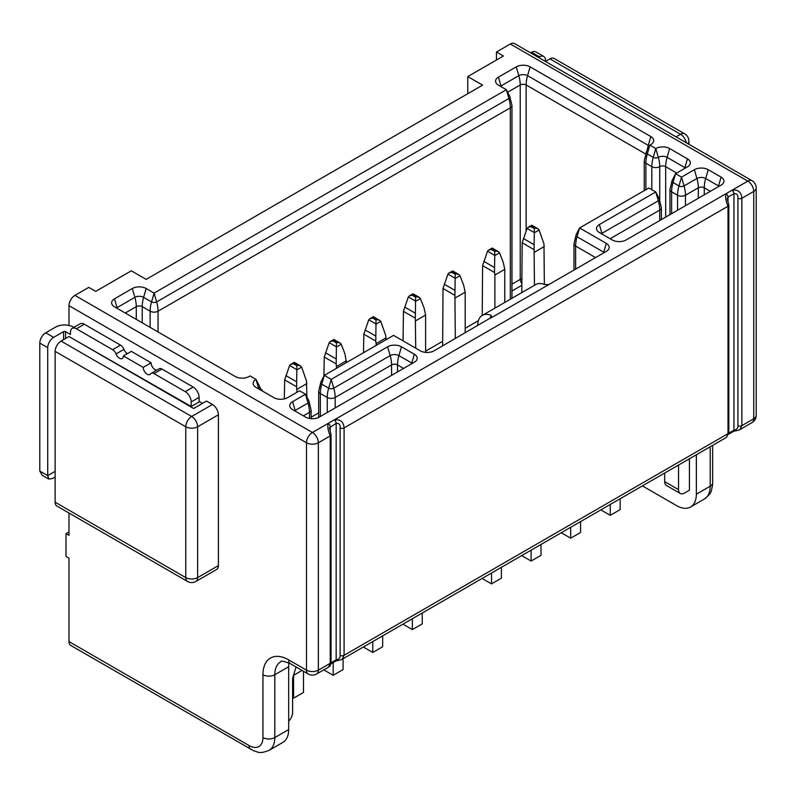 <?xml version="1.0" encoding="UTF-8"?>
<svg xmlns="http://www.w3.org/2000/svg" width="796" height="796" viewBox="0 0 796 796"><rect width="100%" height="100%" fill="white"/><g stroke="black" fill="none" stroke-linecap="round" stroke-linejoin="round"><path stroke-width="1.19" d="M336.559 368.279L336.181 363.911L324.27 357.036L329.176 342.648L330.221 341.584L333.017 340.917L336.459 342.897L337.325 342.399L340.131 343.066L341.166 344.131L344.887 353.623L346.449 362.568M336.559 366.449L346.449 360.737M324.27 357.036L323.892 376.14M336.459 342.897L336.181 363.911M337.325 342.399L333.882 339.922M296.978 392.269L296.6 386.766L284.689 379.891L289.595 365.493L290.639 364.429L293.435 363.762L296.878 365.752L297.744 365.255L300.55 365.921L301.644 367.115L306.5 381.055L306.868 396.925M296.978 389.304L306.868 383.592M296.878 365.752L296.6 386.766M297.744 365.255L294.301 362.777M284.689 379.891L284.311 398.915M262.511 391.105L260.481 388.488M494.883 308.142L494.883 275.048L504.773 269.327L504.773 302.43M494.883 275.048L494.505 272.511L482.595 265.625L487.5 251.238L488.545 250.173L491.341 249.506L494.784 251.496L494.505 272.511M494.784 251.496L495.649 250.989L498.455 251.665L499.49 252.72L503.211 262.212L504.773 269.327M495.649 250.989L492.207 248.521M482.595 265.625L482.217 315.455M534.464 285.296L534.086 249.655L522.176 242.78L527.081 228.382L528.126 227.318L530.922 226.651L534.365 228.641L535.23 228.144L538.036 228.81L539.071 229.875L543.976 243.944L544.355 284.421M534.464 252.193L544.355 246.481M534.365 228.641L534.086 249.655M535.23 228.144L531.788 225.666M522.176 242.78L521.798 292.61M455.302 338.569L454.924 295.356L443.014 288.48L447.919 274.093L448.964 273.028L451.76 272.361L455.203 274.341L456.068 273.844L458.874 274.511L459.969 275.705L463.63 285.067L465.192 292.182L465.192 332.857M443.014 288.48L442.636 345.882M455.302 297.893L465.192 292.182M455.203 274.341L454.924 295.356M456.068 273.844L452.625 271.366M363.852 334.181L368.757 319.793L369.802 318.728L372.598 318.062L376.04 320.052L375.762 341.066L363.852 334.181L363.474 352.737M376.14 345.424L376.14 343.603L386.03 337.882L385.662 335.345L380.747 321.276L373.463 316.609L369.802 318.728M376.14 343.603L375.762 341.066M376.04 320.052L376.906 319.544L373.463 317.077M376.906 319.544L379.712 320.221M386.03 337.882L386.03 339.713M477.66 325.654A22.387 12.925 60 0 1 482.296 315.405L535.738 284.56A22.387 12.925 60 0 1 544.743 284.58L548.912 284.52L606.303 251.387A9.801 5.652 180 0 0 608.771 248.989A9.801 5.652 180 0 0 606.303 243.387L579.587 227.964L648.849 187.975L655.775 191.975L599.378 224.542A9.801 5.652 180 0 0 596.91 230.134A9.801 5.652 180 0 0 599.378 232.541L612.243 239.964A9.801 5.652 180 0 0 626.094 239.964L721.086 185.12A9.801 5.652 180 0 0 723.554 182.722A9.801 5.652 180 0 0 721.086 177.12L708.221 169.697A9.801 5.652 180 0 0 694.371 169.697L681.505 177.12L675.565 173.697L687.445 166.842A9.801 5.652 180 0 0 689.913 164.434A9.801 5.652 180 0 0 687.445 158.842L669.635 148.554A9.801 5.652 180 0 0 655.775 148.554L649.844 145.131L650.83 144.554A9.801 5.652 180 0 0 653.297 142.156A9.801 5.652 180 0 0 650.83 136.564L530.106 66.864A9.801 5.652 180 0 0 516.256 66.864L498.445 77.142A9.801 5.652 180 0 0 495.978 82.744A9.801 5.652 180 0 0 498.445 85.142L506.355 89.709L154.086 293.097L146.175 288.52A9.801 5.652 0 0 0 132.325 288.52L114.505 298.808A9.801 5.652 0 0 0 112.037 304.41A9.801 5.652 0 0 0 114.505 306.808L235.228 376.508A9.801 5.652 0 0 0 249.088 376.508L250.073 375.931L256.014 379.364A9.801 5.652 0 0 0 253.546 384.956A9.801 5.652 0 0 0 256.014 387.353L273.824 397.642A9.801 5.652 0 0 0 287.674 397.642L299.555 390.786L305.485 394.209L292.62 401.642A9.801 5.652 0 0 0 290.152 407.244A9.801 5.652 0 0 0 292.62 409.642L305.485 417.064A9.801 5.652 0 0 0 319.335 417.064L414.338 362.22A9.801 5.652 0 0 0 416.805 359.822A9.801 5.652 0 0 0 414.338 354.22L401.473 346.797A9.801 5.652 0 0 0 387.622 346.797L331.216 379.364L324.29 375.364L393.552 335.375L420.268 350.797A9.801 5.652 0 0 0 434.128 350.797L492.207 316.947M548.912 284.52L491.52 317.664L491.301 315.425L489.948 318.569M482.296 315.405A22.387 12.925 60 0 1 491.301 315.425M331.046 662.153L331.046 662.153C330.957 664.58 330.161 666.202 328.658 667.028L330.221 663.297A2.796 1.612 0 0 0 331.046 662.153L331.046 434.775A2.796 1.612 180 0 1 330.221 435.919C328.022 430.616 327.365 426.427 328.25 423.353L312.41 432.487L74.923 295.376L88.784 287.386L95.709 291.376L131.33 270.809L146.175 279.386L482.615 85.142L467.769 76.575L503.39 56.009L496.465 52.009L510.316 44.009A8.398 4.846 -60 0 1 514.514 43.591L752.001 180.702A8.398 4.846 120 0 0 747.802 181.12L510.316 44.009M331.046 434.775L329.454 427.691L336.161 423.353C339.086 423.094 340.399 424.616 340.121 427.92L340.121 655.297A2.796 1.612 0 0 0 344.081 655.297L342.171 659.237L726.45 437.382L728.012 433.641L728.012 206.254L344.081 427.92C343.544 421.661 340.24 418.995 334.181 419.92L328.25 423.353A2.796 1.612 60 0 1 330.221 426.775L330.221 430.745M728.629 434.228L733.375 431.492C732.817 431.223 739.952 430.198 739.952 429.571L741.862 425.641A2.796 1.612 180 0 1 737.912 425.641L737.912 198.264C738.19 194.96 736.867 193.438 733.952 193.687L728.012 197.119A2.796 1.612 -120 0 0 726.032 193.687L334.181 419.92A2.796 1.612 -120 0 1 336.161 423.353L336.161 659.874C339.086 659.237 340.399 657.715 340.121 655.297M74.923 295.376A8.398 4.846 120 0 0 68.993 305.664L306.48 442.775A8.398 4.846 -60 0 1 312.41 432.487A8.398 4.846 60 0 1 318.35 442.775L330.221 435.919L330.221 663.297L318.35 670.152L318.35 442.775A8.398 4.846 0 0 1 306.48 442.775L306.48 670.152A8.398 4.846 -0 0 0 318.35 670.152A8.398 4.846 60 0 1 316.609 673.993A8.398 8.398 0 0 1 308.211 673.993L290.401 663.715C283.744 661.078 280.471 660.471 280.61 661.914A27.989 16.159 60 0 0 274.809 674.719L288.669 666.73A27.989 16.159 60 0 1 288.968 662.949M262.939 737.564A19.592 11.313 60 0 1 249.088 745.563L68.993 641.586A8.398 4.846 120 0 0 70.735 645.437L253.765 750.867C258.481 751.742 258.382 754.399 269.018 750.379A27.989 16.159 -120 0 0 274.809 737.564L274.809 674.719A8.398 4.846 0 0 1 262.939 674.719L262.939 737.564A8.398 4.846 0 0 0 274.809 737.564L288.669 729.574A27.989 16.159 -120 0 1 282.869 742.379L269.018 750.379M68.993 531.897L66.018 533.609L68.993 535.33L68.993 513.032M68.993 325.425L68.993 305.664M66.018 533.609L66.018 556.464L68.993 558.175L68.993 641.586M288.669 666.73L288.669 729.574M737.912 198.264A2.796 1.612 -0 0 0 741.862 198.264C741.325 191.995 738.031 189.339 731.972 190.264L747.802 181.12A8.398 4.846 60 0 1 753.742 191.408L741.862 198.264L741.862 425.641L753.742 418.786L753.742 191.408A8.398 4.846 180 0 0 756.2 187.975A8.398 8.398 0 0 0 752.001 180.702M737.912 425.641C738.19 428.059 736.867 429.581 733.952 430.208L733.952 193.687A2.796 1.612 60 0 0 731.972 190.264L726.032 193.687C725.156 196.771 725.813 200.96 728.012 206.254A2.796 1.612 180 0 0 728.837 205.119L727.196 198.463L728.012 197.119L728.012 201.08M642.402 485.898L676.56 505.619A27.989 16.159 -120 0 0 690.55 507.012A27.989 16.159 -120 0 0 696.351 494.197L710.201 486.197L710.201 446.755M496.465 52.009L496.465 60.008M696.351 454.755L696.351 494.197M530.594 52.874L531.589 52.297A8.398 4.846 -60 0 1 535.788 51.879L543.708 56.446A8.398 4.846 120 0 0 539.509 56.864L538.504 57.441M545.449 61.431L545.449 60.287A8.398 4.846 120 0 0 543.708 56.446M687.734 143.598A8.398 4.846 180 0 0 688.908 141.131A8.398 8.398 0 0 0 684.709 133.857A8.398 4.846 120 0 0 680.52 134.275L549.897 58.864L545.429 61.441M549.897 58.864A8.398 4.846 -60 0 1 554.096 58.446L684.709 133.857M689.426 458.755L689.426 490.197L684.47 493.052A8.398 4.846 120 0 1 680.272 493.47L666.421 485.47A8.398 4.846 -60 0 1 664.68 481.63L664.68 473.043M664.68 481.63L678.54 489.63A8.398 4.846 120 0 0 680.272 493.47M678.54 489.63L678.54 465.043M296.072 666.988L292.62 678.152L292.62 712.43A8.398 4.846 -60 0 1 288.669 721.176M467.769 76.575L467.769 93.709M561.26 532.753L570.682 538.186L580.573 532.474L580.573 521.599M570.682 538.186L570.682 527.31M501.41 567.299L501.41 578.175L491.52 583.886L482.097 578.453M491.52 583.886L491.52 573.02M540.991 544.454L540.991 555.319L531.101 561.041L521.678 555.598M531.101 561.041L531.101 550.165M202.572 403.353L199.109 401.353M61.073 341.086A8.398 4.846 120 0 0 55.133 351.364L185.757 426.775A8.398 4.846 -60 0 1 191.697 416.497L61.073 341.086L68.993 336.509L193.667 408.497L206.532 401.065L212.472 404.497L191.697 416.497A8.398 4.846 60 0 1 197.627 426.775L218.412 414.786A8.398 4.846 -120 0 0 212.472 404.497M218.412 414.786L218.412 565.608L197.627 577.597L197.627 426.775A8.398 4.846 0 0 1 185.757 426.775L185.757 577.597A8.398 4.846 0 0 0 197.627 577.597A8.398 4.846 -120 0 1 195.886 581.448L216.671 569.448A8.398 4.846 -120 0 0 218.412 565.608M55.133 502.186A8.398 4.846 120 0 0 56.874 506.037L187.498 581.448A8.398 4.846 -60 0 1 185.757 577.597L55.133 502.186L55.133 351.364M422.248 613.01L422.248 623.875L412.358 629.596L402.935 624.154M412.358 629.596L412.358 618.721M382.667 635.855L382.667 646.73L372.777 652.441L363.354 647.009M372.777 652.441L372.777 641.576M191.199 406.497L191.199 401.93A8.398 4.846 -120 0 0 185.259 391.642L154.016 373.603A5.602 3.234 -120 0 0 151.22 373.334L159.14 368.757A5.602 3.234 60 0 1 161.936 369.036L193.179 387.075A8.398 4.846 60 0 1 199.109 397.353L199.109 401.93L191.199 406.497L72.953 338.798M156.673 370.18A5.602 3.234 -120 0 1 155.081 369.652A5.602 3.234 -120 0 1 151.121 362.797L131.33 351.364L123.41 355.941A5.602 3.234 60 0 1 122.256 358.499A5.602 3.234 60 0 1 119.46 358.22A5.602 3.234 60 0 1 116.027 353.961A5.602 3.234 -120 0 0 112.604 349.693L76.416 328.798A8.398 4.846 -120 0 0 72.217 328.38A8.398 4.846 -120 0 0 70.476 332.23L70.476 334.509L65.531 331.653A1.403 0.806 0 0 0 63.551 331.653L53.65 337.375A8.398 4.846 120 0 0 47.72 347.653L47.72 475.63L48.755 479.063L42.238 475.302L39.8 471.053L39.8 343.086A8.398 4.846 -60 0 1 45.74 332.798L55.63 327.086A12.597 7.273 180 0 1 73.441 327.086L73.948 327.385M72.217 328.38L80.127 323.813A8.398 4.846 60 0 1 84.326 324.231L120.514 345.126A5.602 3.234 60 0 1 123.947 349.384A5.602 3.234 -120 0 0 127.37 353.653M39.8 471.053L47.72 475.63L55.133 471.341M48.755 479.063L52.665 478.486L55.133 477.053M151.22 373.334A5.602 3.234 -120 0 0 150.593 373.911A5.602 3.234 60 0 1 149.966 374.498A5.602 3.234 60 0 1 147.161 374.22A5.602 3.234 60 0 1 143.2 367.364L151.121 362.797M123.41 355.941L143.2 367.364M343.086 658.71L343.086 669.585L333.196 675.297L333.196 662.531M333.196 675.297L323.773 669.864M415.721 348.17L415.343 318.211L403.433 311.335L408.338 296.938L409.383 295.873L412.179 295.207L415.621 297.197L416.487 296.699L419.293 297.366L420.387 298.56L424.049 307.923L425.611 315.037L425.611 352.379M403.433 311.335L403.055 340.857M415.721 320.748L425.611 315.037M415.621 297.197L415.343 318.211M416.487 296.699L413.044 294.221M620.154 498.744L620.154 509.619L610.263 515.33L600.841 509.898M610.263 515.33L610.263 504.465M303.505 671.277L303.505 692.43L293.615 698.152L292.62 697.575M293.615 698.152L293.525 675.247M302.042 670.431L293.615 675.297M336.459 347.016L341.225 344.26M333.882 340.409L333.017 340.917M329.176 342.648L336.459 346.847M335.932 358.787L325.465 352.747M521.798 285.326L511.957 291.008M296.878 369.861L301.644 367.115M294.301 363.265L293.435 363.762M289.595 365.493L296.878 369.702M296.351 381.642L285.883 375.593M261.297 390.408L262.063 389.96M494.784 255.606L499.55 252.849M492.207 249.009L491.341 249.506M487.5 251.238L494.784 255.436M494.256 267.386L483.789 261.337M534.365 232.75L539.131 230.004M531.788 226.154L530.922 226.651M527.081 228.382L534.365 232.591M533.837 244.531L523.37 238.482M455.203 278.461L459.969 275.705M452.625 271.854L451.76 272.361M447.919 274.093L455.203 278.292M454.675 290.232L444.208 284.192M375.513 335.942L365.046 329.892M376.04 324.161L380.806 321.405M368.757 319.793L376.04 323.992M373.463 317.564L372.598 318.062M311.087 417.263L318.689 412.875M425.611 351.145L442.636 341.315M465.192 328.29L478.366 320.689M511.957 284.152L520.216 279.386A4.199 2.428 180 0 1 521.798 278.809M521.798 283.336A4.199 2.428 60 0 1 520.216 279.386L520.216 84.973L507.649 92.227M412.328 363.384A6.199 3.582 0 0 0 411.791 363.036L398.925 355.603A6.199 3.582 0 0 0 390.159 355.603L333.753 388.169A3.592 2.08 180 0 1 328.668 388.169L321.743 384.17A3.592 2.08 180 0 1 320.838 382.11L318.689 391.184A5.602 3.234 0 0 0 320.33 393.473L327.255 397.473A5.602 3.234 0 0 0 335.176 397.473L391.572 364.906A4.199 2.428 180 0 1 397.512 364.906L403.592 368.419M320.838 382.11L324.29 375.364L321.743 384.17A27.989 16.159 120 0 0 320.33 393.473L320.33 416.497M335.176 407.92L335.176 397.473A27.989 16.159 60 0 0 333.753 388.169L331.216 379.364L328.668 388.169A27.989 16.159 120 0 0 327.255 397.473L327.255 412.497M387.622 346.797L390.159 355.603A27.989 16.159 60 0 1 391.572 364.906L391.572 375.364M401.473 346.797L398.925 355.603A27.989 16.159 120 0 0 397.512 364.906L397.512 371.931M414.338 354.22L411.791 363.036A27.989 16.159 120 0 0 411.572 363.812M308.938 400.965L305.485 394.209L308.032 403.025A27.989 16.159 60 0 1 309.445 412.328A5.602 3.234 0 0 0 311.087 410.04L308.938 400.965A3.592 2.08 180 0 1 308.032 403.025L295.167 410.447A27.989 16.159 60 0 1 295.386 411.233M292.62 401.642L295.167 410.447A6.199 3.582 0 0 0 294.629 410.796M303.366 415.84L309.445 412.328L309.445 418.457M260.998 390.239L259.456 386.11A3.592 2.08 180 0 1 258.551 388.169A27.989 16.159 60 0 1 258.77 388.955M259.456 386.11L256.014 379.364L258.551 388.169A6.199 3.582 0 0 0 258.023 388.518M146.175 288.52L143.628 297.336A27.989 16.159 120 0 0 142.215 306.639L150.136 311.206A27.989 16.159 120 0 1 151.548 301.903L154.086 293.097L156.633 301.903A3.592 2.08 180 0 1 151.548 301.903L143.628 297.336A6.199 3.582 0 0 0 134.862 297.336L117.052 307.614A27.989 16.159 60 0 1 117.271 308.4M114.505 298.808L117.052 307.614A6.199 3.582 0 0 0 116.514 307.962M132.325 288.52L134.862 297.336A27.989 16.159 60 0 1 136.275 306.639A4.199 2.428 180 0 1 142.215 306.639L142.215 322.798M125.251 313.007L136.275 306.639L136.275 319.375M150.136 327.375L150.136 311.206A5.602 3.234 0 0 0 158.046 311.206A27.989 16.159 60 0 0 156.633 301.903L508.903 98.525A3.592 2.08 0 0 0 509.808 96.465L511.957 105.54A5.602 3.234 180 0 1 510.316 107.828L158.046 311.206L158.046 331.942M595.567 257.586L575.627 246.083A27.989 16.159 120 0 1 577.04 236.77L579.587 227.964L576.135 234.721A3.592 2.08 0 0 0 577.04 236.77L603.756 252.203A27.989 16.159 120 0 0 603.537 252.979M606.303 243.387L603.756 252.203A6.199 3.582 180 0 1 604.293 252.551M575.627 269.098L575.627 246.083A5.602 3.234 180 0 1 573.986 243.795L573.986 270.043M601.388 233.696A6.199 3.582 180 0 1 601.915 233.347L658.322 200.781A3.592 2.08 0 0 0 659.227 198.731L661.377 207.806A5.602 3.234 180 0 1 659.735 210.084L610.114 238.74M659.227 198.731L655.775 191.975L658.322 200.781A27.989 16.159 60 0 1 659.735 210.084L659.735 220.542M599.378 224.542L601.915 233.347A27.989 16.159 60 0 1 602.134 234.133M677.545 210.253L677.545 195.229A27.989 16.159 120 0 1 678.958 185.926L681.505 177.12L684.053 185.926A27.989 16.159 60 0 1 685.465 195.229A5.602 3.234 180 0 1 677.545 195.229L671.615 191.806A27.989 16.159 120 0 1 673.028 182.503L675.565 173.697L672.122 180.443A3.592 2.08 0 0 0 673.028 182.503L678.958 185.926A3.592 2.08 0 0 0 684.053 185.926L696.908 178.503A6.199 3.582 180 0 1 705.684 178.503L718.539 185.926A27.989 16.159 120 0 0 718.33 186.712M721.086 177.12L718.539 185.926A6.199 3.582 180 0 1 719.077 186.284M708.221 169.697L705.684 178.503A27.989 16.159 120 0 0 704.261 187.806A4.199 2.428 0 0 0 698.331 187.806L685.465 195.229L685.465 205.686M710.35 191.319L704.261 187.806L704.261 194.831M694.371 169.697L696.908 178.503A27.989 16.159 60 0 1 698.331 187.806L698.331 198.264M671.615 213.686L671.615 191.806A5.602 3.234 180 0 1 669.973 189.518L669.973 214.631M651.825 189.687L651.825 166.672A27.989 16.159 120 0 1 653.237 157.369L655.775 148.554L658.322 157.369A27.989 16.159 60 0 1 659.735 166.672A5.602 3.234 180 0 1 651.825 166.672L645.884 163.24A27.989 16.159 120 0 1 647.297 153.936L649.844 145.131L646.392 151.877A3.592 2.08 0 0 0 647.297 153.936L653.237 157.369A3.592 2.08 0 0 0 658.322 157.369A6.199 3.582 180 0 1 667.088 157.369L684.898 167.648A27.989 16.159 120 0 0 684.679 168.434M687.445 158.842L684.898 167.648A6.199 3.582 180 0 1 685.436 167.996M669.635 148.554L667.088 157.369A27.989 16.159 120 0 0 665.675 166.672A4.199 2.428 0 0 0 659.735 166.672L659.735 199.806M676.709 173.04L665.675 166.672L665.675 217.109M645.884 189.687L645.884 163.24A5.602 3.234 180 0 1 644.243 160.951L644.243 190.632M500.455 86.306A6.199 3.582 180 0 1 500.983 85.948L518.793 75.67A6.199 3.582 180 0 1 527.569 75.67L648.292 145.369A27.989 16.159 120 0 0 647.208 150.285M650.83 136.564L648.292 145.369A6.199 3.582 180 0 1 649.317 146.156M530.106 66.864L527.569 75.67A27.989 16.159 120 0 0 526.146 84.973A4.199 2.428 0 0 0 520.216 84.973A27.989 16.159 60 0 0 518.793 75.67L516.256 66.864M645.506 153.887L526.146 84.973L526.146 230.91M498.445 77.142L500.983 85.948A27.989 16.159 60 0 1 501.201 86.734M509.808 96.465L506.355 89.709L508.903 98.525A27.989 16.159 60 0 1 510.316 107.828L510.316 299.236M331.017 662.839L336.161 659.874A2.796 1.612 60 0 1 335.584 661.148L330.837 663.894M340.121 427.92A2.796 1.612 0 0 0 344.081 427.92L344.081 655.297L728.012 433.641A2.796 1.612 180 0 0 728.837 432.497L726.45 437.372M290.401 663.715A8.398 4.846 120 0 1 288.669 659.874L306.48 670.152A8.398 4.846 120 0 0 308.211 673.993M288.669 659.874A36.387 21.004 -120 0 0 262.939 674.719M249.088 745.563A8.398 4.846 120 0 0 250.82 749.414M733.375 431.492A2.796 1.612 -120 0 0 733.952 430.208L728.798 433.183M756.2 415.353A8.398 4.846 180 0 1 753.742 418.786A8.398 4.846 60 0 1 752.001 422.626A8.398 8.398 0 0 0 756.2 415.353L756.2 187.975M712.659 445.342L712.659 482.774A8.398 4.846 180 0 1 710.201 486.197A27.989 16.159 -120 0 1 704.4 499.012L690.55 507.012M539.509 56.864L531.589 52.297M676.053 136.852L680.52 134.275A8.398 4.846 60 0 1 686.271 142.753M76.416 328.798L84.326 324.231M120.514 345.126L112.604 349.693M63.551 339.653L63.551 331.653M65.531 338.509L65.531 331.653M45.74 332.798L53.65 337.375M39.8 343.086L47.72 347.653M193.179 387.075L185.259 391.642M191.199 401.93L199.109 397.353M154.016 373.603L161.936 369.036M123.947 349.384L116.027 353.961M415.621 301.306L420.387 298.56M415.094 313.087L404.627 307.037M408.338 296.938L415.621 301.147M413.044 294.709L412.179 295.207M340.131 343.066L333.882 339.464L330.221 341.584M300.55 365.921L294.301 362.319L290.639 364.429M498.455 251.665L492.207 248.054L488.545 250.173M538.036 228.81L531.788 225.208L528.126 227.318M458.874 274.511L452.625 270.909L448.964 273.028M318.689 391.184L318.689 417.412M311.087 410.04L311.087 418.666M576.135 234.721L573.986 243.795M672.122 180.443L669.973 189.518M646.392 151.877L644.243 160.951M661.377 207.806L661.377 219.596M511.957 105.54L511.957 298.291M335.584 661.148C334.937 660.919 342.23 659.824 342.171 659.237M328.658 667.038L316.609 673.993M739.952 429.571L752.001 422.626M728.837 432.497L728.837 205.119M712.659 482.774L712.45 486.038C710.858 490.565 713.196 491.809 704.4 499.012M688.908 141.131L688.908 144.285M187.498 581.448A8.398 8.398 0 0 0 195.886 581.448M419.293 297.366L413.044 293.764L409.383 295.873"/></g></svg>

